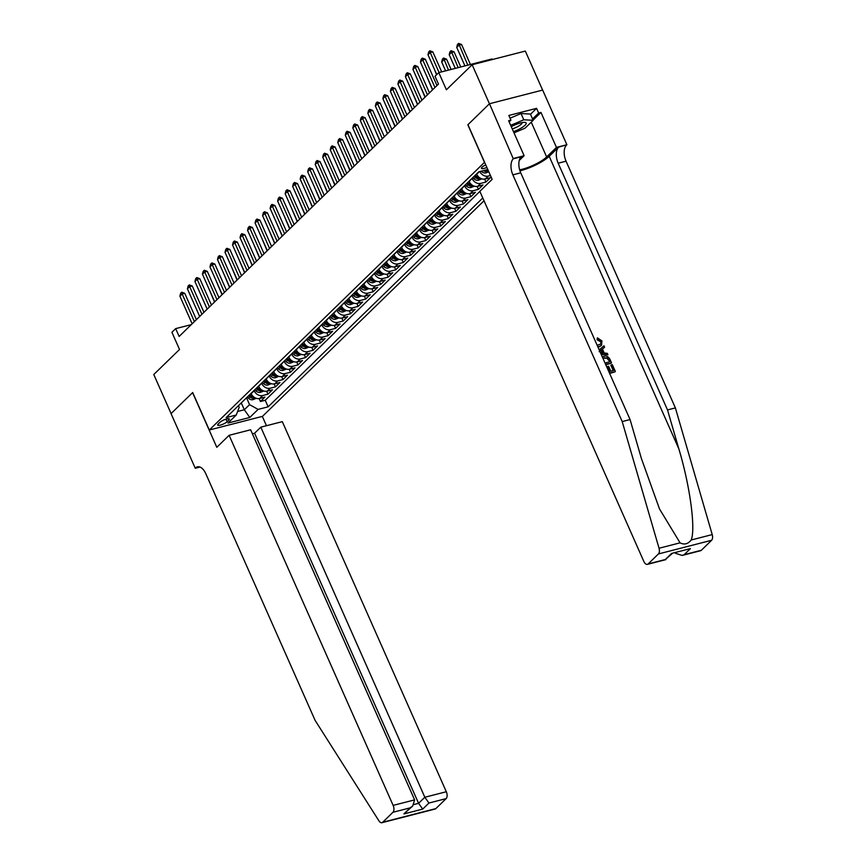 <?xml version="1.0" encoding="UTF-8"?>
<svg xmlns="http://www.w3.org/2000/svg" width="866" height="866" viewBox="0 0 866 866"><rect width="100%" height="100%" fill="white"/><g stroke="black" fill="none" stroke-linecap="round" stroke-linejoin="round"><path stroke-width="1.3" d="M485.75 164.876A5.64 1.407 156.1 0 0 482.016 167.214A5.64 1.407 156.1 0 0 481.453 168.318A5.64 1.407 156.1 0 0 486.887 167.441M492.245 59.57L491.964 58.953L438.781 72.614L435.024 76.273L438.488 84.078L179.132 336.452L175.668 328.636L171.912 332.295L179.522 349.474L153.78 374.523L171.078 413.569L192.696 392.536L209.301 430.012L484.581 162.245M542.614 90.086L525.326 51.072L472.143 64.733L489.442 103.768L467.835 124.801L484.44 162.278M209.301 430.012L262.485 416.351L484.018 200.782M251.053 393.402L251.172 393.684A7.058 5.672 45.8 0 0 259.692 398.457L264.942 397.115L260.428 401.499L259.129 398.566M254.052 390.479L254.182 390.761A7.058 5.672 45.8 0 0 262.701 395.535L267.951 394.182L266.652 391.259M267.951 394.182L272.454 389.797L267.215 391.14A7.058 5.672 45.8 0 1 258.696 386.377L258.566 386.084M266.089 378.767L266.208 379.059A7.058 5.672 45.8 0 0 274.728 383.822L279.978 382.48L275.464 386.864L274.165 383.941M273.602 371.46L273.732 371.741A7.058 5.672 45.8 0 0 282.251 376.515L287.49 375.162L282.987 379.557L281.688 376.623M281.114 364.142L281.244 364.424A7.058 5.672 45.8 0 0 289.764 369.197L295.014 367.844L290.5 372.239L289.201 369.306M288.638 356.824L288.768 357.117A7.058 5.672 45.8 0 0 297.276 361.88L302.526 360.537L298.012 364.922L296.724 361.999M296.15 349.507L296.28 349.799A7.058 5.672 45.8 0 0 304.8 354.562L310.05 353.22L305.536 357.604L304.237 354.681M303.674 342.2L303.804 342.481A7.058 5.672 45.8 0 0 312.312 347.255L317.562 345.902L313.048 350.297L311.749 347.363M311.186 334.882L311.316 335.164A7.058 5.672 45.8 0 0 319.835 339.937L325.075 338.584L320.572 342.979L319.273 340.046M318.71 327.565L318.829 327.857A7.058 5.672 45.8 0 0 327.348 332.62L332.598 331.277L328.084 335.662L326.785 332.739M326.222 320.247L326.352 320.539A7.058 5.672 45.8 0 0 334.871 325.302L340.111 323.96L335.607 328.344L334.308 325.421M333.746 312.94L333.865 313.221A7.058 5.672 45.8 0 0 342.384 317.995L347.634 316.642L343.12 321.037L341.821 318.103M341.258 305.622L341.388 305.904A7.058 5.672 45.8 0 0 349.907 310.678L355.147 309.324L350.643 313.719L349.344 310.786M348.781 298.305L348.901 298.597A7.058 5.672 45.8 0 0 357.42 303.36L362.67 302.017L358.156 306.402L356.857 303.479M356.294 290.987L356.424 291.279A7.058 5.672 45.8 0 0 364.943 296.042L370.183 294.7L365.679 299.084L364.38 296.161M363.807 283.68L363.936 283.961A7.058 5.672 45.8 0 0 372.456 288.735L377.706 287.382L373.192 291.777L371.893 288.843M371.33 276.362L371.46 276.644A7.058 5.672 45.8 0 0 379.968 281.418L385.218 280.064L380.704 284.459L379.416 281.526M378.843 269.045L378.972 269.326A7.058 5.672 45.8 0 0 387.492 274.1L392.742 272.758L388.228 277.142L386.929 274.208M386.366 261.727L386.496 262.019A7.058 5.672 45.8 0 0 395.004 266.782L400.254 265.44L395.74 269.824L394.441 266.901M393.878 254.42L394.008 254.701A7.058 5.672 45.8 0 0 402.528 259.475L407.767 258.122L403.264 262.517L401.965 259.584M401.402 247.102L401.521 247.384A7.058 5.672 45.8 0 0 410.04 252.158L415.29 250.804L410.776 255.199L409.477 252.266M408.914 239.785L409.044 240.066A7.058 5.672 45.8 0 0 417.564 244.84L422.803 243.498L418.3 247.882L417.001 244.948M416.438 232.467L416.557 232.759A7.058 5.672 45.8 0 0 425.076 237.522L430.326 236.18L425.812 240.564L424.513 237.641M423.95 225.149L424.08 225.441A7.058 5.672 45.8 0 0 432.599 230.204L437.839 228.862L433.336 233.246L432.037 230.324M431.474 217.842L431.593 218.124A7.058 5.672 45.8 0 0 440.112 222.898L445.362 221.544L440.848 225.939L439.549 223.006M438.986 210.525L439.116 210.806A7.058 5.672 45.8 0 0 447.635 215.58L452.875 214.227L448.371 218.622L447.072 215.688M446.499 203.207L446.629 203.499A7.058 5.672 45.8 0 0 455.148 208.262L460.398 206.92L455.884 211.304L454.585 208.381M454.022 195.889L454.152 196.181A7.058 5.672 45.8 0 0 462.66 200.944L467.911 199.602L463.397 203.986L462.108 201.064M461.535 188.582L461.665 188.864A7.058 5.672 45.8 0 0 470.184 193.638L475.434 192.284L470.92 196.679L469.621 193.746M469.058 181.265L469.188 181.546A7.058 5.672 45.8 0 0 477.696 186.32L482.947 184.967L478.433 189.362L477.134 186.428M476.571 173.947L476.701 174.239A7.058 5.672 45.8 0 0 485.22 179.002L490.459 177.66L485.956 182.044L484.657 179.121M227.13 421.72L228.786 420.107A5.467 1.364 156.1 0 0 229.328 419.036A5.467 1.364 156.1 0 0 225.257 419.415A5.467 1.364 156.1 0 0 219.877 422.402L218.221 424.004A5.467 1.364 156.1 0 0 217.68 425.076A5.467 1.364 156.1 0 0 221.75 424.697A5.467 1.364 156.1 0 0 227.13 421.72L226.004 419.166M487.796 169.498L478.768 171.814L226.178 417.607L236.245 415.02L239.222 407.291L238.486 405.624M241.278 402.906L244.309 409.759L249.57 404.639L258.09 409.401L268.146 406.825L482.773 197.978M258.09 409.401L249.819 417.455L227.975 423.063L236.245 415.02M472.067 178.342L469.188 181.546M464.544 185.649L461.665 188.864M457.031 192.966L454.152 196.181M449.508 200.284L446.629 203.499M441.996 207.602L439.116 210.806M434.472 214.909L431.593 218.124M426.96 222.226L424.08 225.441M419.436 229.544L416.557 232.759M411.924 236.862L409.044 240.066M404.411 244.169L401.521 247.384M396.888 251.486L394.008 254.701M389.375 258.804L386.496 262.019M381.852 266.122L378.972 269.326M374.339 273.429L371.46 276.644M366.816 280.746L363.936 283.961M359.303 288.064L356.424 291.279M351.78 295.382L348.901 298.597M344.267 302.699L341.388 305.904M336.744 310.006L333.865 313.221M329.232 317.324L326.352 320.539M321.719 324.642L318.829 327.857M314.196 331.959L311.316 335.164M306.683 339.266L303.804 342.481M299.16 346.584L296.28 349.799M291.647 353.902L288.768 357.117M284.124 361.219L281.244 364.424M276.611 368.526L273.732 371.741M269.088 375.844L266.208 379.059M261.575 383.162L258.696 386.377M260.428 401.499L265.245 400.265L479.861 191.418M490.459 175.506L488.229 176.079A7.058 5.672 -134.2 0 1 479.818 171.544M485.956 182.044L480.706 183.397A7.058 5.672 -134.2 0 1 472.187 178.623M478.433 189.362L473.193 190.704A7.058 5.672 -134.2 0 1 464.674 185.941M470.92 196.679L465.67 198.022A7.058 5.672 -134.2 0 1 457.151 193.259M463.397 203.986L458.157 205.339A7.058 5.672 -134.2 0 1 449.638 200.566M455.884 211.304L450.634 212.657A7.058 5.672 -134.2 0 1 442.125 207.883M448.371 218.622L443.121 219.964A7.058 5.672 -134.2 0 1 434.602 215.201M440.848 225.939L435.598 227.282A7.058 5.672 -134.2 0 1 427.09 222.519M433.336 233.246L428.085 234.599A7.058 5.672 -134.2 0 1 419.566 229.826M425.812 240.564L420.573 241.917A7.058 5.672 -134.2 0 1 412.054 237.143M418.3 247.882L413.05 249.224A7.058 5.672 -134.2 0 1 404.53 244.461M410.776 255.199L405.537 256.542A7.058 5.672 -134.2 0 1 397.018 251.779M403.264 262.517L398.014 263.859A7.058 5.672 -134.2 0 1 389.494 259.086M395.74 269.824L390.501 271.177A7.058 5.672 -134.2 0 1 381.982 266.403M388.228 277.142L382.978 278.495A7.058 5.672 -134.2 0 1 374.458 273.721M380.704 284.459L375.465 285.802A7.058 5.672 -134.2 0 1 366.946 281.039M373.192 291.777L367.942 293.119A7.058 5.672 -134.2 0 1 359.433 288.346M365.679 299.084L360.429 300.437A7.058 5.672 -134.2 0 1 351.91 295.663M358.156 306.402L352.906 307.755A7.058 5.672 -134.2 0 1 344.397 302.981M350.643 313.719L345.393 315.062A7.058 5.672 -134.2 0 1 336.874 310.299M343.12 321.037L337.881 322.379A7.058 5.672 -134.2 0 1 329.361 317.606M335.607 328.344L330.357 329.697A7.058 5.672 -134.2 0 1 321.838 324.923M328.084 335.662L322.845 337.015A7.058 5.672 -134.2 0 1 314.326 332.241M320.572 342.979L315.321 344.322A7.058 5.672 -134.2 0 1 306.802 339.559M313.048 350.297L307.809 351.639A7.058 5.672 -134.2 0 1 299.29 346.876M305.536 357.604L300.285 358.957A7.058 5.672 -134.2 0 1 291.766 354.183M298.012 364.922L292.773 366.275A7.058 5.672 -134.2 0 1 284.254 361.501M290.5 372.239L285.25 373.582A7.058 5.672 -134.2 0 1 276.741 368.819M282.987 379.557L277.737 380.899A7.058 5.672 -134.2 0 1 269.218 376.136M275.464 386.864L270.214 388.217A7.058 5.672 -134.2 0 1 261.705 383.443M246.539 397.786L249.57 404.639M438.781 72.614L446.401 89.783L472.143 64.733M191.278 324.631L175.668 328.636M237.609 411.48L244.309 409.759L249.819 417.455M265.245 400.265L268.146 406.825M486.389 169.855A7.058 5.672 45.8 0 0 488.576 171.262M192.144 323.787L179.901 296.15L180.637 293.293L181.763 292.199L182.152 293.953L184.739 293.293L196.409 319.63M179.901 296.15L182.152 293.953L194.395 321.589M181.763 292.199L184.739 293.293M256.282 398.306L252.883 399.691A4.676 3.756 -134.2 0 1 248.542 398.263L247.297 397.05M248.726 395.665L249.971 396.877A4.676 3.756 45.8 0 0 253.143 398.382L254.052 397.505A4.676 3.756 -134.2 0 1 250.869 396L249.625 394.788M254.636 397.678L254.052 397.505M208.825 288.584L214.519 302.017M513.451 131.632A11.464 2.858 156.1 0 0 521.321 127.984A11.464 2.858 156.1 0 0 524.547 122.366A11.464 2.858 156.1 0 0 511.254 126.685M512.239 128.893A7.848 1.949 156.1 0 0 518.723 126.046A7.848 1.949 156.1 0 0 522.025 122.658A7.848 1.949 156.1 0 0 522.003 122.604M510.052 118.187L521.018 113.543L530.403 114.041L533.175 120.287L525.056 128.19L513.993 132.866M510.659 125.343L523.789 119.789L533.175 120.287M521.018 113.543L523.789 119.789M229.122 435.306L393.132 805.391L414.619 799.881L250.61 429.785L229.122 435.306L216.803 447.3L192.577 392.644L171.046 413.602L195.261 468.257L199.992 467.045M252.396 433.801L254.582 433.238L260.818 427.165L282.305 421.645L446.315 791.74A5.293 2.858 75.6 0 1 446.131 798.614L435.869 808.595A5.293 2.858 75.6 0 1 435.111 809.039L381.928 822.7A5.293 2.858 -104.4 0 1 378.918 820.827L315.116 720.393L205.783 473.67A12.341 6.668 -104.4 0 0 197.448 466.828A12.341 6.668 -104.4 0 0 195.673 467.856L195.261 468.257M446.131 798.614L428.951 803.031L422.716 809.093L403.892 813.932L410.127 807.859L392.947 812.276L382.685 822.256L435.869 808.595M262.333 416.394L266.468 425.715M260.818 427.165L424.827 797.25L446.315 791.74M381.928 822.7A5.293 2.858 -104.4 0 0 382.685 822.256M392.947 812.276A5.293 2.858 -104.4 0 0 393.132 805.391M254.582 433.238L418.581 803.323L424.827 797.25L428.951 803.031M422.716 809.093L418.581 803.323L413.948 804.514M403.892 813.932L412.681 806.051L414.619 799.881M410.127 807.859L412.681 806.051M608.863 371.687L609.794 371.438L607.607 366.513L608.603 366.264L610.79 371.189L613.778 370.421L611.32 364.9L610.876 365.333L613.204 370.572M607.607 366.513L607.012 367.097L609.025 371.644M609.61 373.387A22.971 5.716 156.1 0 0 615.012 371.817L609.447 373.008M605.778 364.738A22.971 5.716 156.1 0 0 611.18 363.168L605.615 364.359M597.67 339.234L597.367 337.837L597.096 339.797L600.56 341.734L600.993 341.312L597.67 339.234L597.096 339.797M597.367 337.837L601.935 340.933L601.556 345.253L598.774 347.006L601.036 345.761M519.968 170.819A22.971 5.716 156.1 0 0 549.206 156.302L558.602 147.155L566.884 144.73L542.657 90.075L489.485 103.736L467.943 124.693L492.159 179.349L479.84 191.343L643.839 561.439A5.293 2.858 -104.4 0 0 647.411 564.361A5.293 2.858 -104.4 0 0 648.169 563.928L658.431 553.937A5.293 2.858 -104.4 0 0 659.037 548.254L622.199 421.569L512.867 174.845A12.341 6.668 75.6 0 1 513.289 158.792L489.485 103.736M622.199 421.569L630.069 419.555L641.37 458.395L659.47 508.883L680.07 542.841C684.335 545.017 688.048 544.065 691.187 539.994C695.831 528.877 689.986 485.804 678.814 448.772L667.513 409.932L558.18 163.209A12.341 6.668 75.6 0 1 558.602 147.155M601.21 354.432L607.943 354.746L600.896 353.718M601.859 349.518L604.598 347.223L602.422 348.966L604.187 352.96L607.315 353.35L607.943 354.746M675.285 552.735L675.534 553.298L676.4 552.454M667.513 409.932L675.383 407.908L566.05 161.184A12.341 6.668 75.6 0 1 566.472 145.131M513.289 158.792L521.159 156.768A12.341 6.668 75.6 0 0 520.737 172.821L630.069 419.555M648.169 563.928L665.348 559.512L671.583 553.439L690.408 548.611L684.172 554.673L701.352 550.267L711.614 540.276L658.431 553.937M691.187 539.994L712.22 534.593L675.383 407.908M513.7 158.391L524.125 155.718L508.623 120.731L510.918 120.147L509.132 121.889M530.501 114.258L536.584 108.337L508.84 115.459L510.918 120.147M536.584 108.337L538.663 113.013L540.958 112.428L556.459 147.404L566.884 144.73M519.676 169.866A19.842 4.936 156.1 0 0 546.652 156.952L556.459 147.404M524.125 155.718L519.254 160.448M712.22 534.593A5.293 2.858 75.6 0 1 711.614 540.276M701.352 550.267A5.293 2.858 75.6 0 1 700.594 550.711L682.137 555.442L675.534 553.298M540.958 112.428L533.088 120.093M532.568 118.945L538.663 113.013M665.348 559.512L672.189 553.536M671.583 553.439L690.408 548.611M684.172 554.673L682.137 555.442M597.15 345.253L600.679 344.138L600.993 341.312M599.369 346.422L597.746 346.606M599.207 349.886L603.981 345.815L604.598 347.223M600.355 352.494L603.017 352.819L601.599 349.626L599.748 351.109M601.599 349.626L601.004 350.2L602.119 352.711M599.175 351.661L601.004 350.2M602.292 356.857L603.754 356.272C606.514 355.547 608.603 356.619 610.032 359.487L611.526 362.843M605.031 363.038L609.945 361.772L607.499 357.788L602.888 358.199M609.09 359.845L609.372 361.923M607.499 357.788L607.001 358.275L608.636 360.278M604.327 357.593L603.721 358.178L607.001 358.275M611.32 364.9L612.316 364.64L615.358 371.482M199.667 316.469L187.413 288.833L188.16 285.975L189.286 284.882L189.665 286.635L192.252 285.975L203.932 312.312M187.413 288.833L189.665 286.635L201.919 314.271M189.286 284.882L192.252 285.975M207.18 309.151L194.937 281.515L195.673 278.657L196.799 277.564L197.188 279.317L199.775 278.657L211.445 305.005M194.937 281.515L197.188 279.317L209.431 306.965M196.799 277.564L199.775 278.657M214.692 301.844L202.449 274.197L203.196 271.35L204.322 270.246L204.701 272.011L207.288 271.339L218.968 297.688M202.449 274.197L204.701 272.011L216.955 299.647M204.322 270.246L207.288 271.339M222.216 294.527L209.962 266.89L210.709 264.033L211.834 262.928L212.224 264.693L214.811 264.022L226.481 290.37M209.962 266.89L212.224 264.693L224.467 292.329M211.834 262.928L214.811 264.022M263.805 390.999L260.395 392.374A4.676 3.756 -134.2 0 1 256.055 390.956L254.81 389.743M256.239 388.347L257.483 389.559A4.676 3.756 45.8 0 0 260.666 391.064L261.564 390.187A4.676 3.756 -134.2 0 1 258.393 388.682L257.148 387.47M262.16 390.371L261.564 390.187M216.338 281.277L222.032 294.7M271.318 383.681L267.919 385.056A4.676 3.756 -134.2 0 1 263.578 383.638L262.333 382.426M263.762 381.04L265.007 382.242A4.676 3.756 45.8 0 0 268.179 383.757L269.088 382.88A4.676 3.756 -134.2 0 1 265.905 381.365L264.66 380.152M269.672 383.053L269.088 382.88M223.861 273.959L229.555 287.382M278.841 376.364L275.431 377.749A4.676 3.756 -134.2 0 1 271.09 376.32L269.846 375.108M271.274 373.722L272.519 374.935A4.676 3.756 45.8 0 0 275.702 376.439L276.6 375.563A4.676 3.756 -134.2 0 1 273.418 374.058L272.173 372.845M277.196 375.736L276.6 375.563M231.374 266.641L237.067 280.075M286.354 369.046L282.955 370.431A4.676 3.756 -134.2 0 1 278.614 369.003L277.369 367.79M278.798 366.405L280.043 367.617A4.676 3.756 45.8 0 0 283.214 369.122L284.113 368.245A4.676 3.756 -134.2 0 1 280.941 366.74L279.696 365.528M284.708 368.418L284.113 368.245M238.897 259.324L244.591 272.758M229.728 287.209L217.485 259.573L218.221 256.715L219.358 255.622L219.737 257.375L222.324 256.715L234.004 283.052M217.485 259.573L219.737 257.375L231.991 285.011M219.358 255.622L222.324 256.715M293.877 361.739L290.467 363.114A4.676 3.756 -134.2 0 1 286.126 361.696L284.882 360.483M286.31 359.087L287.555 360.299A4.676 3.756 45.8 0 0 290.738 361.804L291.636 360.927A4.676 3.756 -134.2 0 1 288.454 359.422L287.209 358.21M292.221 361.111L291.636 360.927M246.409 252.006L252.103 265.44M237.252 279.891L224.998 252.255L225.745 249.397L226.87 248.304L227.26 250.058L229.847 249.397L241.517 275.745M224.998 252.255L227.26 250.058L239.503 277.705M226.87 248.304L229.847 249.397M301.39 354.421L297.991 355.796A4.676 3.756 -134.2 0 1 293.65 354.378L292.405 353.166M293.834 351.78L295.068 352.982A4.676 3.756 45.8 0 0 298.25 354.497L299.149 353.62A4.676 3.756 -134.2 0 1 295.977 352.105L294.732 350.892M299.744 353.793L299.149 353.62M253.933 244.699L259.616 258.122M244.764 272.584L232.521 244.937L233.257 242.09L234.394 240.986L234.773 242.751L237.36 242.079L249.04 268.428M232.521 244.937L234.773 242.751L247.026 270.387M234.394 240.986L237.36 242.079M308.913 347.104L305.503 348.478A4.676 3.756 -134.2 0 1 301.162 347.06L299.917 345.848M301.346 344.462L302.591 345.675A4.676 3.756 45.8 0 0 305.774 347.179L306.672 346.303A4.676 3.756 -134.2 0 1 303.49 344.798L302.245 343.585M307.257 346.476L306.672 346.303M261.445 237.381L267.139 250.815M252.287 265.267L240.034 237.63L240.78 234.773L241.906 233.668L242.296 235.433L244.883 234.762L256.553 261.11M240.034 237.63L242.296 235.433L254.539 263.069M241.906 233.668L244.883 234.762M316.426 339.786L313.016 341.172A4.676 3.756 -134.2 0 1 308.675 339.743L307.43 338.53M308.859 337.145L310.104 338.357A4.676 3.756 45.8 0 0 313.286 339.862L314.185 338.985A4.676 3.756 -134.2 0 1 311.013 337.48L309.768 336.268M314.78 339.158L314.185 338.985M268.969 230.064L274.652 243.498M259.8 257.949L247.557 230.313L248.293 227.455L249.419 226.362L249.809 228.115L252.396 227.455L264.065 253.792M247.557 230.313L249.809 228.115L262.052 255.751M249.419 226.362L252.396 227.455M323.938 332.479L320.539 333.854A4.676 3.756 -134.2 0 1 316.198 332.425L314.953 331.223M316.382 329.827L317.627 331.039A4.676 3.756 45.8 0 0 320.799 332.544L321.708 331.667A4.676 3.756 -134.2 0 1 318.526 330.163L317.281 328.95M322.293 331.851L321.708 331.667M276.481 222.746L282.175 236.18M267.323 250.631L255.069 222.995L255.816 220.137L256.942 219.044L257.332 220.798L259.919 220.137L271.588 246.485M255.069 222.995L257.332 220.798L269.575 248.445M256.942 219.044L259.919 220.137M331.462 325.161L328.052 326.536A4.676 3.756 -134.2 0 1 323.711 325.118L322.466 323.906M323.895 322.509L325.14 323.722A4.676 3.756 45.8 0 0 328.322 325.237L329.221 324.349A4.676 3.756 -134.2 0 1 326.049 322.845L324.804 321.632M329.816 324.534L329.221 324.349M283.994 215.439L289.688 228.862M274.836 243.324L262.593 215.677L263.329 212.82L264.455 211.726L264.844 213.491L267.432 212.82L279.101 239.168M262.593 215.677L264.844 213.491L277.088 241.127M264.455 211.726L267.432 212.82M338.974 317.844L335.575 319.218A4.676 3.756 -134.2 0 1 331.234 317.8L329.989 316.588M331.418 315.202L332.663 316.415A4.676 3.756 45.8 0 0 335.835 317.919L336.744 317.043A4.676 3.756 -134.2 0 1 333.562 315.527L332.317 314.326M337.329 317.216L336.744 317.043M291.517 208.121L297.211 221.544M282.359 236.007L270.105 208.37L270.852 205.513L271.978 204.408L272.357 206.173L274.944 205.502L286.624 231.85M270.105 208.37L272.357 206.173L284.611 233.809M271.978 204.408L274.944 205.502M346.497 310.526L343.088 311.912A4.676 3.756 -134.2 0 1 338.747 310.483L337.502 309.27M338.931 307.885L340.176 309.097A4.676 3.756 45.8 0 0 343.358 310.602L344.257 309.725A4.676 3.756 -134.2 0 1 341.085 308.22L339.84 307.008M344.852 309.898L344.257 309.725M299.03 200.804L304.724 214.238M289.872 228.689L277.629 201.053L278.365 198.195L279.491 197.102L279.88 198.855L282.468 198.195L294.137 224.532M277.629 201.053L279.88 198.855L292.123 226.491M279.491 197.102L282.468 198.195M354.01 303.208L350.611 304.594A4.676 3.756 -134.2 0 1 346.27 303.165L345.025 301.963M346.454 300.567L347.699 301.779A4.676 3.756 45.8 0 0 350.871 303.284L351.78 302.407A4.676 3.756 -134.2 0 1 348.597 300.903L347.353 299.69M352.365 302.591L351.78 302.407M306.553 193.486L312.247 206.92M297.384 221.371L285.141 193.735L285.888 190.877L287.014 189.784L287.393 191.538L289.98 190.877L301.66 217.225M285.141 193.735L287.393 191.538L299.647 219.185M287.014 189.784L289.98 190.877M361.533 295.901L358.123 297.276A4.676 3.756 -134.2 0 1 353.783 295.858L352.538 294.646M353.967 293.249L355.212 294.462A4.676 3.756 45.8 0 0 358.394 295.977L359.293 295.09A4.676 3.756 -134.2 0 1 356.11 293.585L354.865 292.372M359.888 295.274L359.293 295.09M314.066 186.179L319.76 199.602M304.908 214.054L292.654 186.417L293.401 183.56L294.527 182.466L294.916 184.231L297.503 183.56L309.173 209.908M292.654 186.417L294.916 184.231L307.159 211.867M294.527 182.466L297.503 183.56M369.046 288.584L365.647 289.958A4.676 3.756 -134.2 0 1 361.306 288.54L360.061 287.328M361.49 285.942L362.735 287.155A4.676 3.756 45.8 0 0 365.907 288.659L366.805 287.783A4.676 3.756 -134.2 0 1 363.633 286.267L362.389 285.066M367.4 287.956L366.805 287.783M321.589 178.861L327.283 192.284M312.42 206.747L300.177 179.1L300.913 176.253L302.05 175.149L302.429 176.913L305.016 176.242L316.696 202.59M300.177 179.1L302.429 176.913L314.683 204.549M302.05 175.149L305.016 176.242M376.569 281.266L373.159 282.652A4.676 3.756 -134.2 0 1 368.819 281.223L367.574 280.01M369.003 278.625L370.247 279.837A4.676 3.756 45.8 0 0 373.43 281.342L374.329 280.465A4.676 3.756 -134.2 0 1 371.146 278.96L369.901 277.748M374.913 280.638L374.329 280.465M329.102 171.544L334.796 184.978M319.944 199.429L307.69 171.793L308.437 168.935L309.563 167.842L309.952 169.595L312.539 168.935L324.209 195.272M307.69 171.793L309.952 169.595L322.195 197.231M309.563 167.842L312.539 168.935M384.082 273.948L380.683 275.334A4.676 3.756 -134.2 0 1 376.342 273.905L375.097 272.703M376.526 271.307L377.76 272.519A4.676 3.756 45.8 0 0 380.943 274.024L381.841 273.147A4.676 3.756 -134.2 0 1 378.669 271.643L377.424 270.43M382.436 273.32L381.841 273.147M336.625 164.226L342.308 177.66M327.456 192.111L315.213 164.475L315.949 161.617L317.086 160.524L317.465 162.278L320.052 161.617L331.732 187.954M315.213 164.475L317.465 162.278L329.719 189.914M317.086 160.524L320.052 161.617M391.605 266.641L388.195 268.016A4.676 3.756 -134.2 0 1 383.855 266.598L382.61 265.386M384.039 263.989L385.283 265.202A4.676 3.756 45.8 0 0 388.466 266.706L389.364 265.83A4.676 3.756 -134.2 0 1 386.182 264.325L384.937 263.112M389.949 266.014L389.364 265.83M344.138 156.919L349.832 170.342M334.98 184.794L322.726 157.157L323.473 154.3L324.598 153.206L324.988 154.96L327.575 154.3L339.245 180.648M322.726 157.157L324.988 154.96L337.231 182.607M324.598 153.206L327.575 154.3M399.118 259.324L395.708 260.698A4.676 3.756 -134.2 0 1 391.367 259.28L390.122 258.068M391.551 256.682L392.796 257.884A4.676 3.756 45.8 0 0 395.978 259.399L396.877 258.523A4.676 3.756 -134.2 0 1 393.705 257.007L392.46 255.806M397.472 258.696L396.877 258.523M351.661 149.601L357.344 163.024M342.492 177.487L330.249 149.84L330.985 146.993L332.111 145.889L332.501 147.653L335.088 146.982L346.768 173.33M330.249 149.84L332.501 147.653L344.755 175.289M332.111 145.889L335.088 146.982M406.63 252.006L403.231 253.392A4.676 3.756 -134.2 0 1 398.89 251.963L397.646 250.75M399.074 249.365L400.319 250.577A4.676 3.756 45.8 0 0 403.491 252.082L404.4 251.205A4.676 3.756 -134.2 0 1 401.218 249.7L399.973 248.488M404.985 251.378L404.4 251.205M359.173 142.284L364.867 155.718M350.016 170.169L337.762 142.533L338.509 139.675L339.634 138.582L340.024 140.335L342.611 139.675L354.281 166.012M337.762 142.533L340.024 140.335L352.267 167.972M339.634 138.582L342.611 139.675M414.154 244.688L410.744 246.074A4.676 3.756 -134.2 0 1 406.403 244.645L405.158 243.433M406.587 242.047L407.832 243.259A4.676 3.756 45.8 0 0 411.014 244.764L411.913 243.887A4.676 3.756 -134.2 0 1 408.741 242.383L407.496 241.17M412.508 244.06L411.913 243.887M366.686 134.966L372.38 148.4M357.528 162.851L345.285 135.215L346.021 132.357L347.147 131.264L347.537 133.018L350.124 132.357L361.793 158.695M345.285 135.215L347.537 133.018L359.78 160.654M347.147 131.264L350.124 132.357M421.666 237.381L418.267 238.756A4.676 3.756 -134.2 0 1 413.926 237.338L412.681 236.126M414.11 234.729L415.355 235.942A4.676 3.756 45.8 0 0 418.527 237.446L419.436 236.57A4.676 3.756 -134.2 0 1 416.254 235.065L415.009 233.852M420.021 236.754L419.436 236.57M374.209 127.659L379.903 141.082M365.051 155.534L352.798 127.897L353.545 125.04L354.67 123.946L355.049 125.7L357.636 125.04L369.317 151.388M352.798 127.897L355.049 125.7L367.303 153.347M354.67 123.946L357.636 125.04M429.19 230.064L425.78 231.439A4.676 3.756 -134.2 0 1 421.439 230.02L420.194 228.808M421.623 227.422L422.868 228.624A4.676 3.756 45.8 0 0 426.05 230.139L426.949 229.263A4.676 3.756 -134.2 0 1 423.777 227.747L422.532 226.535M427.544 229.436L426.949 229.263M381.722 120.342L387.416 133.765M372.564 148.227L360.321 120.58L361.057 117.733L362.183 116.629L362.573 118.393L365.16 117.722L376.829 144.07M360.321 120.58L362.573 118.393L374.816 146.029M362.183 116.629L365.16 117.722M436.702 222.746L433.303 224.132A4.676 3.756 -134.2 0 1 428.962 222.703L427.717 221.49M429.146 220.105L430.391 221.317A4.676 3.756 45.8 0 0 433.563 222.822L434.472 221.945A4.676 3.756 -134.2 0 1 431.29 220.44L430.045 219.228M435.057 222.118L434.472 221.945M389.245 113.024L394.939 126.458M380.077 140.909L367.834 113.273L368.58 110.415L369.706 109.311L370.085 111.075L372.672 110.415L384.352 136.752M367.834 113.273L370.085 111.075L382.339 138.712M369.706 109.311L372.672 110.415M387.6 133.591L375.346 105.955L376.093 103.097L377.219 102.004L377.608 103.758L380.196 103.097L391.865 129.435M375.346 105.955L377.608 103.758L389.852 131.394M377.219 102.004L380.196 103.097M395.113 126.274L382.869 98.637L383.606 95.78L384.742 94.686L385.121 96.44L387.708 95.78L399.388 122.128M382.869 98.637L385.121 96.44L397.375 124.087M384.742 94.686L387.708 95.78M444.226 215.428L440.816 216.814A4.676 3.756 -134.2 0 1 436.475 215.385L435.23 214.173M436.659 212.787L437.904 213.999A4.676 3.756 45.8 0 0 441.086 215.504L441.985 214.627A4.676 3.756 -134.2 0 1 438.802 213.123L437.557 211.91M442.58 214.8L441.985 214.627M396.758 105.706L402.452 119.14M451.738 208.121L448.339 209.496A4.676 3.756 -134.2 0 1 443.998 208.078L442.753 206.866M444.182 205.469L445.427 206.682A4.676 3.756 45.8 0 0 448.599 208.186L449.508 207.31A4.676 3.756 -134.2 0 1 446.326 205.805L445.081 204.593M450.093 207.494L449.508 207.31M404.281 98.399L409.975 111.822M459.261 200.804L455.852 202.179A4.676 3.756 -134.2 0 1 451.511 200.76L450.266 199.548M451.695 198.162L452.94 199.364A4.676 3.756 45.8 0 0 456.122 200.88L457.021 200.003A4.676 3.756 -134.2 0 1 453.838 198.487L452.593 197.275M457.605 200.176L457.021 200.003M411.794 91.082L417.488 104.505M402.636 118.967L390.382 91.32L391.129 88.473L392.255 87.369L392.644 89.133L395.232 88.462L406.901 114.81M390.382 91.32L392.644 89.133L404.887 116.769M392.255 87.369L395.232 88.462M466.774 193.486L463.375 194.861A4.676 3.756 -134.2 0 1 459.034 193.443L457.789 192.23M459.218 190.845L460.463 192.057A4.676 3.756 45.8 0 0 463.635 193.562L464.533 192.685A4.676 3.756 -134.2 0 1 461.361 191.18L460.117 189.968M465.129 192.858L464.533 192.685M419.317 83.764L425 97.198M410.148 111.649L397.905 84.013L398.641 81.155L399.778 80.051L400.157 81.815L402.744 81.144L414.424 107.492M397.905 84.013L400.157 81.815L412.411 109.452M399.778 80.051L402.744 81.144M474.297 186.168L470.887 187.554A4.676 3.756 -134.2 0 1 466.547 186.125L465.302 184.913M466.731 183.527L467.976 184.739A4.676 3.756 45.8 0 0 471.158 186.244L472.057 185.367A4.676 3.756 -134.2 0 1 468.874 183.863L467.629 182.65M472.641 185.541L472.057 185.367M426.83 76.446L432.524 89.88M417.672 104.331L405.418 76.695L406.165 73.837L407.291 72.744L407.68 74.498L410.267 73.837L421.937 100.175M405.418 76.695L407.68 74.498L419.923 102.134M407.291 72.744L410.267 73.837M481.81 178.861L478.4 180.236A4.676 3.756 -134.2 0 1 474.059 178.807L472.814 177.606M474.243 176.209L475.488 177.422A4.676 3.756 45.8 0 0 478.671 178.926L479.569 178.05A4.676 3.756 -134.2 0 1 476.397 176.545L475.153 175.333M480.165 178.234L479.569 178.05M434.353 69.128L436.583 74.757M425.184 97.014L412.941 69.377L413.677 66.52L414.803 65.426L415.193 67.18L417.78 66.52L429.46 92.868M412.941 69.377L415.193 67.18L427.447 94.827M414.803 65.426L417.78 66.52M488.803 171.76L485.923 172.919A4.676 3.756 -134.2 0 1 481.583 171.5L481.247 171.176M483.564 170.58A4.676 3.756 45.8 0 0 486.183 171.62L487.093 170.743A4.676 3.756 -134.2 0 1 485.187 170.169M487.677 170.916L487.093 170.743M451.099 69.442L446.531 59.137L443.944 59.797L441.682 61.995L445.611 70.86M441.682 61.995L442.429 59.137L443.554 58.044L446.531 59.137M448.512 70.114L443.554 58.044M432.708 89.707L420.454 62.06L421.201 59.213L422.327 58.109L422.716 59.873L425.303 59.202L436.973 85.55M420.454 62.06L422.716 59.873L434.959 87.509M422.327 58.109L425.303 59.202M460.755 66.963L454.044 51.819L451.457 52.48L449.205 54.677L455.267 68.371M449.205 54.677L449.941 51.819L451.078 50.726L454.044 51.819M458.168 67.635L451.078 50.726M436.756 74.573L427.977 54.753L428.713 51.895L429.839 50.791L430.229 52.555L432.816 51.884L441.671 71.867M427.977 54.753L430.229 52.555L439.084 72.538M429.839 50.791L432.816 51.884M470.411 64.485L461.567 44.502L458.98 45.173L456.718 47.359L464.934 65.892M456.718 47.359L457.465 44.512L458.59 43.408L461.567 44.502M467.824 65.145L458.59 43.408M479.342 171.663L476.701 174.239M254.182 390.761L251.172 393.684M262.701 395.535L259.692 398.457M488.229 176.079L485.22 179.002M480.706 183.397L477.696 186.32M473.193 190.704L470.184 193.638M465.67 198.022L462.66 200.944M458.157 205.339L455.148 208.262M450.634 212.657L447.635 215.58M443.121 219.964L440.112 222.898M435.598 227.282L432.599 230.204M428.085 234.599L425.076 237.522M420.573 241.917L417.564 244.84M413.05 249.224L410.04 252.158M405.537 256.542L402.528 259.475M398.014 263.859L395.004 266.782M390.501 271.177L387.492 274.1M382.978 278.495L379.968 281.418M375.465 285.802L372.456 288.735M367.942 293.119L364.943 296.042M360.429 300.437L357.42 303.36M352.906 307.755L349.907 310.678M345.393 315.062L342.384 317.995M337.881 322.379L334.871 325.302M330.357 329.697L327.348 332.62M322.845 337.015L319.835 339.937M315.321 344.322L312.312 347.255M307.809 351.639L304.8 354.562M300.285 358.957L297.276 361.88M292.773 366.275L289.764 369.197M285.25 373.582L282.251 376.515M277.737 380.899L274.728 383.822M270.214 388.217L267.215 391.14M228.169 418.722L228.786 420.107M252.969 399.648L254.94 397.743M250.869 396L251.909 394.993M248.542 398.263L249.971 396.877M252.601 397.148L253.143 398.382M199.494 466.871L195.673 467.856M678.814 448.772L549.206 156.302M558.18 163.209L566.05 161.184M520.737 172.821L512.867 174.845M659.037 548.254L680.07 542.841M531.237 122.171L546.652 156.952M260.493 392.341L262.452 390.425M258.393 388.682L259.421 387.676M256.055 390.956L257.483 389.559M260.114 389.83L260.666 391.064M268.005 385.024L269.976 383.108M265.905 381.365L266.934 380.358M263.578 383.638L265.007 382.242M267.637 382.523L268.179 383.757M275.529 377.706L277.488 375.79M273.418 374.058L274.457 373.051M271.09 376.32L272.519 374.935M275.15 375.205L275.702 376.439M283.041 370.388L285.011 368.483M280.941 366.74L281.97 365.733M278.614 369.003L280.043 367.617M282.673 367.888L283.214 369.122M290.565 363.081L292.524 361.165M288.454 359.422L289.493 358.416M286.126 361.696L287.555 360.299M290.186 360.57L290.738 361.804M298.077 355.764L300.047 353.848M295.977 352.105L297.006 351.098M293.65 354.378L295.068 352.982M297.709 353.263L298.25 354.497M305.59 348.446L307.56 346.53M303.49 344.798L304.529 343.791M301.162 347.06L302.591 345.675M305.222 345.945L305.774 347.179M313.113 341.128L315.083 339.223M311.013 337.48L312.041 336.473M308.675 339.743L310.104 338.357M312.734 338.628L313.286 339.862M320.626 333.821L322.596 331.905M318.526 330.163L319.565 329.156M316.198 332.425L317.627 331.039M320.258 331.31L320.799 332.544M328.149 326.504L330.119 324.588M326.049 322.845L327.077 321.838M323.711 325.118L325.14 323.722M327.77 324.003L328.322 325.237M335.662 319.186L337.632 317.27M333.562 315.527L334.601 314.531M331.234 317.8L332.663 316.415M335.294 316.685L335.835 317.919M343.185 311.868L345.144 309.952M341.085 308.22L342.113 307.214M338.747 310.483L340.176 309.097M342.806 309.368L343.358 310.602M350.698 304.561L352.668 302.645M348.597 300.903L349.626 299.896M346.27 303.165L347.699 301.779M350.329 302.05L350.871 303.284M358.221 297.244L360.18 295.328M356.11 293.585L357.149 292.578M353.783 295.858L355.212 294.462M357.842 294.743L358.394 295.977M365.733 289.926L367.704 288.01M363.633 286.267L364.662 285.271M361.306 288.54L362.735 287.155M365.365 287.425L365.907 288.659M373.257 282.608L375.216 280.692M371.146 278.96L372.185 277.954M368.819 281.223L370.247 279.837M372.878 280.108L373.43 281.342M380.769 275.301L382.74 273.385M378.669 271.643L379.698 270.636M376.342 273.905L377.76 272.519M380.401 272.79L380.943 274.024M388.282 267.984L390.252 266.068M386.182 264.325L387.221 263.318M383.855 266.598L385.283 265.202M387.914 265.472L388.466 266.706M395.805 260.666L397.775 258.75M393.705 257.007L394.734 256M391.367 259.28L392.796 257.884M395.426 258.165L395.978 259.399M403.318 253.348L405.288 251.432M401.218 249.7L402.257 248.694M398.89 251.963L400.319 250.577M402.95 250.848L403.491 252.082M410.841 246.031L412.811 244.125M408.741 242.383L409.77 241.376M406.403 244.645L407.832 243.259M410.462 243.53L411.014 244.764M418.354 238.724L420.324 236.808M416.254 235.065L417.293 234.058M413.926 237.338L415.355 235.942M417.986 236.212L418.527 237.446M425.877 231.406L427.836 229.49M423.777 227.747L424.805 226.74M421.439 230.02L422.868 228.624M425.498 228.905L426.05 230.139M433.39 224.088L435.36 222.172M431.29 220.44L432.318 219.434M428.962 222.703L430.391 221.317M433.022 221.588L433.563 222.822M440.913 216.771L442.872 214.865M438.802 213.123L439.841 212.116M436.475 215.385L437.904 213.999M440.534 214.27L441.086 215.504M448.426 209.464L450.396 207.548M446.326 205.805L447.354 204.798M443.998 208.078L445.427 206.682M448.058 206.952L448.599 208.186M455.949 202.146L457.908 200.23M453.838 198.487L454.877 197.48M451.511 200.76L452.94 199.364M455.57 199.645L456.122 200.88M463.462 194.828L465.432 192.912M461.361 191.18L462.39 190.174M459.034 193.443L460.463 192.057M463.094 192.328L463.635 193.562M470.974 187.511L472.944 185.605M468.874 183.863L469.913 182.856M466.547 186.125L467.976 184.739M470.606 185.01L471.158 186.244M478.497 180.204L480.468 178.288M476.397 176.545L477.426 175.538M474.059 178.807L475.488 177.422M478.119 177.692L478.671 178.926M486.01 172.886L487.98 170.97M481.583 171.5L482.145 170.948M485.642 170.386L486.183 171.62M647.411 564.361L665.857 559.631"/></g></svg>
